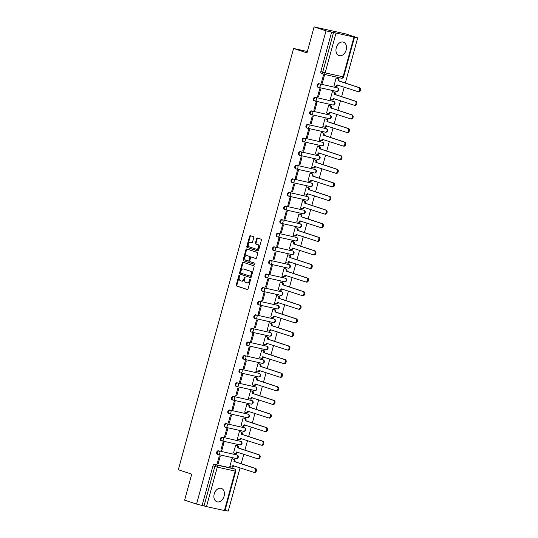 <?xml version="1.0" encoding="UTF-8"?>
<svg xmlns="http://www.w3.org/2000/svg" width="538" height="538" viewBox="0 0 538 538"><rect width="100%" height="100%" fill="white"/><g stroke="black" fill="none" stroke-linecap="round" stroke-linejoin="round"><path stroke-width="0.81" d="M239.329 275.422A0.619 0.43 -77.5 0 0 238.751 275.88L236.263 284.972A0.888 0.619 -77.5 0 0 236.619 286.021L247.231 289.518A0.888 0.619 -77.5 0 0 248.058 288.859L250.54 279.767A0.619 0.43 -77.5 0 0 249.719 279.498L249.397 280.668A2.845 1.984 -77.5 0 1 246.895 282.827A2.845 1.984 -77.5 0 1 246.76 282.786L245.873 282.497A2.845 1.984 -77.5 0 1 244.736 279.135L245.059 277.958A0.619 0.43 -77.5 0 0 244.232 277.689L243.916 278.866A2.845 1.984 -77.5 0 1 241.414 281.018A2.845 1.984 -77.5 0 1 241.28 280.984L240.392 280.688A2.845 1.984 -77.5 0 1 239.255 277.332L239.578 276.155A0.619 0.43 -77.5 0 0 239.329 275.422M239.571 275.685A0.619 0.43 -77.5 0 0 239.383 276.021L236.902 285.113A0.888 0.619 -77.5 0 0 237.251 286.162L247.473 289.525M250.533 279.296A0.619 0.43 -77.5 0 0 250.352 279.632L250.029 280.809L249.397 280.668M245.052 277.494A0.619 0.43 -77.5 0 0 244.871 277.83L244.548 279.007L243.916 278.866M336.29 47.774A7.055 5.044 108.2 0 0 339.021 55.569A7.055 5.044 108.2 0 0 346.163 49.967A7.055 5.044 108.2 0 0 343.432 42.166A7.055 5.044 108.2 0 0 336.29 47.774M214.218 493.992A7.055 5.044 108.2 0 0 216.949 501.793A7.055 5.044 108.2 0 0 224.09 496.184A7.055 5.044 108.2 0 0 221.36 488.39A7.055 5.044 108.2 0 0 214.218 493.992M253.728 237.709A0.888 0.619 -77.5 0 0 253.371 236.659L250.392 235.678A0.888 0.619 -77.5 0 0 249.571 236.337L246.808 246.431A0.888 0.619 -77.5 0 0 247.164 247.48L257.776 250.977A0.888 0.619 -77.5 0 0 258.596 250.318L261.36 240.224A0.888 0.619 -77.5 0 0 261.004 239.175L257.406 237.991A0.888 0.619 -77.5 0 0 256.586 238.65L255.402 242.968A0.888 0.619 -77.5 0 0 255.758 244.017L257.541 244.608A2.374 1.654 -77.5 0 1 258.516 247.332A2.374 1.654 -77.5 0 1 256.404 249.215A2.374 1.654 -77.5 0 1 256.29 249.181L249.302 246.881A2.374 1.654 -77.5 0 1 248.334 244.151A2.374 1.654 -77.5 0 1 250.446 242.275A2.374 1.654 -77.5 0 1 250.56 242.308L251.723 242.692A0.888 0.619 -77.5 0 0 252.544 242.026L253.728 237.709M196.565 504.079L184.615 500.138L191.723 474.166L178.327 469.755L293.58 48.46L306.976 52.872L314.078 26.9L326.028 30.841L196.565 504.079L204.03 505.935L214.83 466.453A1.809 1.291 -71.8 0 1 216.579 464.993L234.494 468.968A1.809 1.291 -71.8 0 1 234.581 468.988L232.725 468.376A1.809 1.291 108.2 0 0 232.631 468.356L234.494 468.968A1.809 1.264 -77.5 0 1 235.22 471.106L217.298 467.132L206.498 506.608L204.03 505.935M243.115 262.282A0.888 0.619 -77.5 0 0 242.295 262.941L239.531 273.035A0.888 0.619 -77.5 0 0 239.887 274.084L250.5 277.581A0.888 0.619 -77.5 0 0 251.32 276.922L254.084 266.828A0.888 0.619 -77.5 0 0 253.728 265.779L243.115 262.282M243.169 259.733L245.933 249.639A0.888 0.619 -77.5 0 1 246.754 248.98L257.366 252.477A0.888 0.619 -77.5 0 1 257.722 253.526L256.539 257.843A0.888 0.619 -77.5 0 1 255.718 258.509L251.414 257.09A0.888 0.619 -77.5 0 0 250.587 257.749L249.807 260.614A0.888 0.619 -77.5 0 0 250.163 261.663L254.642 263.143A0.619 0.43 -77.5 0 1 254.313 264.34L243.526 260.782A0.888 0.619 -77.5 0 1 243.169 259.733L243.801 259.874L246.565 249.78L245.933 249.639M314.078 26.9L345.739 33.921L357.689 37.862L345.329 83.034M225.039 510.394L228.226 511.1L240.069 467.804M241.185 463.716L243.788 454.206M244.911 450.118L247.507 440.615M248.63 436.52L251.226 427.017M252.349 422.929L254.945 413.419M256.068 409.331L258.664 399.828M259.787 395.733L262.383 386.23M263.506 382.141L266.108 372.632M267.225 368.543L269.827 359.041M270.944 354.945L273.546 345.443M274.662 341.354L277.265 331.845M278.381 327.756L280.984 318.254M282.1 314.158L284.703 304.656M285.819 300.567L288.422 291.058M289.538 286.969L292.141 277.467M293.257 273.371L295.86 263.869M296.976 259.78L299.579 250.271M300.702 246.182L303.298 236.68M304.421 232.584L307.016 223.082M308.139 218.993L310.735 209.484M311.858 205.395L314.454 195.886M315.577 191.797L318.18 182.295M319.296 178.206L321.899 168.697M323.015 164.608L325.618 155.099M326.734 151.01L329.337 141.507M330.453 137.419L333.056 127.909M334.172 123.821L336.775 114.312M337.891 110.223L340.493 100.72M341.61 96.625L344.212 87.122M326.028 30.841L357.689 37.862M202.167 505.316L212.967 465.841A1.809 1.291 -71.8 0 1 214.716 464.375L232.631 468.356M224.42 510.582L235.22 471.106L235.765 471.187L224.965 510.67L206.498 506.608M232.92 458.948L231.986 458.685L229.84 466.533L230.345 466.641M218.125 463.931L220.271 456.09L219.322 455.881L217.177 463.722L218.125 463.931L217.204 463.628M221.844 450.34L223.99 442.492L223.041 442.283L220.896 450.124L221.844 450.34L220.923 450.03M236.639 445.35L235.705 445.094L233.559 452.935L234.064 453.05M225.563 436.742L227.709 428.9L226.76 428.685L224.615 436.533L225.563 436.742L224.642 436.439M240.358 431.758L239.423 431.496L237.278 439.338L237.783 439.452M229.282 423.144L231.427 415.302L230.479 415.094L228.334 422.935L229.282 423.144L228.361 422.841M244.077 418.16L243.142 417.898L240.997 425.746L241.501 425.854M233.001 409.553L235.146 401.704L234.198 401.496L232.053 409.337L233.001 409.553L232.08 409.243M247.803 404.563L246.861 404.307L244.716 412.148L245.22 412.263M236.72 395.955L238.872 388.106L237.917 387.898L235.772 395.746L236.72 395.955L235.799 395.652M251.522 390.971L250.58 390.709L248.435 398.55L248.939 398.665M240.446 382.357L242.591 374.515L241.636 374.3L239.491 382.148L240.446 382.357L239.518 382.054M255.241 377.373L254.299 377.111L252.154 384.959L252.658 385.067M244.165 368.759L246.31 360.917L245.355 360.709L243.21 368.55L244.165 368.759L243.237 368.456M258.96 363.775L258.025 363.52L255.873 371.361L256.377 371.476M247.883 355.167L250.029 347.319L249.081 347.111L246.929 354.952L247.883 355.167L246.955 354.865M262.678 350.184L261.744 349.922L259.598 357.763L260.103 357.878M251.602 341.569L253.748 333.728L252.799 333.513L250.654 341.361L251.602 341.569L250.674 341.267M266.397 336.586L265.463 336.324L263.317 344.172L263.822 344.28M255.321 327.972L257.467 320.13L256.518 319.922L254.373 327.763L255.321 327.972L254.393 327.669M270.116 322.988L269.182 322.733L267.036 330.574L267.541 330.688M259.04 314.38L261.186 306.532L260.237 306.324L258.092 314.165L259.04 314.38L258.112 314.071M273.835 309.397L272.901 309.135L270.755 316.976L271.26 317.09M262.759 300.782L264.904 292.941L263.956 292.726L261.811 300.574L262.759 300.782L261.838 300.48M277.554 295.799L276.619 295.537L274.474 303.385L274.979 303.493M266.478 287.184L268.623 279.343L267.675 279.135L265.53 286.976L266.478 287.184L265.557 286.882M281.273 282.201L280.338 281.946L278.193 289.787L278.697 289.901M270.197 273.593L272.342 265.745L271.394 265.537L269.249 273.378L270.197 273.593L269.276 273.284M284.992 268.61L284.057 268.348L281.912 276.189L282.416 276.303M273.916 259.995L276.061 252.154L275.113 251.939L272.968 259.787L273.916 259.995L272.995 259.693M288.711 255.012L287.776 254.75L285.631 262.591L286.135 262.705M277.635 246.397L279.78 238.556L278.832 238.347L276.687 246.189L277.635 246.397L276.714 246.095M292.43 241.414L291.495 241.152L289.35 249L289.854 249.107M281.354 232.806L283.499 224.958L282.551 224.749L280.406 232.591L281.354 232.806L280.433 232.497M296.149 227.823L295.214 227.561L293.069 235.402L293.573 235.516M285.073 219.208L287.218 211.367L286.27 211.152L284.125 219L285.073 219.208L284.151 218.905M299.868 214.225L298.933 213.963L296.788 221.804L297.292 221.918M288.792 205.61L290.944 197.769L289.989 197.56L287.843 205.402L288.792 205.61L287.87 205.308M303.593 200.627L302.652 200.365L300.507 208.213L301.011 208.32M292.517 192.019L294.663 184.171L293.708 183.962L291.562 191.804L292.517 192.019L291.589 191.71M307.312 187.029L306.371 186.773L304.226 194.615L304.73 194.729M296.236 178.421L298.382 170.58L297.427 170.364L295.281 178.213L296.236 178.421L295.308 178.118M311.031 173.438L310.09 173.175L307.944 181.017L308.449 181.131M299.955 164.823L302.1 156.982L301.146 156.773L299 164.615L299.955 164.823L299.027 164.52M314.75 159.84L313.815 159.578L311.663 167.426L312.174 167.533M303.674 151.232L305.819 143.384L304.871 143.175L302.719 151.017L303.674 151.232L302.746 150.922M318.469 146.242L317.534 145.986L315.389 153.828L315.893 153.942M307.393 137.634L309.538 129.792L308.59 129.577L306.445 137.425L307.393 137.634L306.465 137.331M322.188 132.651L321.253 132.388L319.108 140.23L319.612 140.344M311.112 124.036L313.257 116.195L312.309 115.986L310.164 123.827L311.112 124.036L310.184 123.733M325.907 119.053L324.972 118.79L322.827 126.638L323.331 126.746M314.831 110.445L316.976 102.597L316.028 102.388L313.883 110.229L314.831 110.445L313.91 110.135M329.626 105.455L328.691 105.199L326.546 113.041L327.05 113.155M318.55 96.847L320.695 89.005L319.747 88.79L317.602 96.638L318.55 96.847L317.628 96.544M333.345 91.863L332.41 91.601L330.265 99.443L330.769 99.557M322.269 83.249L324.414 75.407L323.466 75.199L321.32 83.04L322.269 83.249L321.347 82.946M337.064 78.266L336.129 78.003L333.984 85.851L334.488 85.959M318.388 87.338L317.904 87.183A1.809 1.291 108.2 0 1 317.817 87.156A1.809 1.291 108.2 0 1 317.131 85.098A1.809 1.291 108.2 0 1 318.859 83.693L337.434 87.889A1.809 1.291 -71.8 0 1 337.528 87.916L336.862 87.694A1.809 1.291 108.2 0 0 336.775 87.667M314.669 100.936L314.185 100.774A1.809 1.291 108.2 0 1 314.091 100.754A1.809 1.291 108.2 0 1 313.412 98.689A1.809 1.291 108.2 0 1 315.14 97.291L333.715 101.487A1.809 1.291 -71.8 0 1 333.809 101.507L333.143 101.292A1.809 1.291 108.2 0 0 333.056 101.265M310.951 114.533L310.466 114.372A1.809 1.291 108.2 0 1 310.372 114.345A1.809 1.291 108.2 0 1 309.693 112.287A1.809 1.291 108.2 0 1 311.415 110.889L329.996 115.078A1.809 1.291 -71.8 0 1 330.09 115.105L329.424 114.89A1.809 1.291 108.2 0 0 329.337 114.863M307.232 128.131L306.747 127.97A1.809 1.291 108.2 0 1 306.653 127.943A1.809 1.291 108.2 0 1 305.974 125.885A1.809 1.291 108.2 0 1 307.696 124.48L326.277 128.676A1.809 1.291 -71.8 0 1 326.364 128.703L325.705 128.481A1.809 1.291 108.2 0 0 325.618 128.461M303.513 141.723L303.029 141.561A1.809 1.291 108.2 0 1 302.934 141.541A1.809 1.291 108.2 0 1 302.255 139.476A1.809 1.291 108.2 0 1 303.977 138.078L322.558 142.274A1.809 1.291 -71.8 0 1 322.645 142.294L321.986 142.079A1.809 1.291 108.2 0 0 321.899 142.052M299.794 155.321L299.303 155.159A1.809 1.291 108.2 0 1 299.215 155.132A1.809 1.291 108.2 0 1 298.536 153.074A1.809 1.291 108.2 0 1 300.258 151.676L318.839 155.865A1.809 1.291 -71.8 0 1 318.926 155.892L318.267 155.677A1.809 1.291 108.2 0 0 318.18 155.65M296.068 168.919L295.584 168.757A1.809 1.291 108.2 0 1 295.496 168.73A1.809 1.291 108.2 0 1 294.817 166.672A1.809 1.291 108.2 0 1 296.539 165.267L315.12 169.463A1.809 1.291 -71.8 0 1 315.207 169.49L314.548 169.268A1.809 1.291 108.2 0 0 314.461 169.248M292.349 182.51L291.865 182.348A1.809 1.291 108.2 0 1 291.778 182.328A1.809 1.291 108.2 0 1 291.098 180.264A1.809 1.291 108.2 0 1 292.82 178.865L311.401 183.061A1.809 1.291 -71.8 0 1 311.489 183.081L310.829 182.866A1.809 1.291 108.2 0 0 310.742 182.839M288.63 196.108L288.146 195.946A1.809 1.291 108.2 0 1 288.059 195.926A1.809 1.291 108.2 0 1 287.379 193.862A1.809 1.291 108.2 0 1 289.101 192.463L307.682 196.652A1.809 1.291 -71.8 0 1 307.77 196.679L307.111 196.464A1.809 1.291 108.2 0 0 307.023 196.437M284.911 209.706L284.427 209.544A1.809 1.291 108.2 0 1 284.34 209.517A1.809 1.291 108.2 0 1 283.654 207.46A1.809 1.291 108.2 0 1 285.382 206.054L303.963 210.25A1.809 1.291 -71.8 0 1 304.051 210.277L303.392 210.055A1.809 1.291 108.2 0 0 303.304 210.035M281.192 223.297L280.708 223.142A1.809 1.291 108.2 0 1 280.621 223.115A1.809 1.291 108.2 0 1 279.935 221.051A1.809 1.291 108.2 0 1 281.663 219.652L300.244 223.848A1.809 1.291 -71.8 0 1 300.332 223.869L299.673 223.653A1.809 1.291 108.2 0 0 299.579 223.626M277.474 236.895L276.989 236.733A1.809 1.291 108.2 0 1 276.902 236.713A1.809 1.291 108.2 0 1 276.216 234.649A1.809 1.291 108.2 0 1 277.944 233.25L296.525 237.44A1.809 1.291 -71.8 0 1 296.613 237.466L295.954 237.251A1.809 1.291 108.2 0 0 295.86 237.224M273.755 250.493L273.27 250.331A1.809 1.291 108.2 0 1 273.183 250.304A1.809 1.291 108.2 0 1 272.497 248.247A1.809 1.291 108.2 0 1 274.225 246.841L292.806 251.038A1.809 1.291 -71.8 0 1 292.894 251.064L292.235 250.843A1.809 1.291 108.2 0 0 292.141 250.822M270.036 264.084L269.551 263.929A1.809 1.291 108.2 0 1 269.464 263.902A1.809 1.291 108.2 0 1 268.778 261.838A1.809 1.291 108.2 0 1 270.506 260.439L289.081 264.635A1.809 1.291 -71.8 0 1 289.175 264.656L288.516 264.44A1.809 1.291 108.2 0 0 288.422 264.414M266.317 277.682L265.833 277.521A1.809 1.291 108.2 0 1 265.745 277.5A1.809 1.291 108.2 0 1 265.059 275.436A1.809 1.291 108.2 0 1 266.787 274.037L285.362 278.227A1.809 1.291 -71.8 0 1 285.456 278.254L284.79 278.038A1.809 1.291 108.2 0 0 284.703 278.011M262.598 291.28L262.114 291.119A1.809 1.291 108.2 0 1 262.019 291.092A1.809 1.291 108.2 0 1 261.34 289.034A1.809 1.291 108.2 0 1 263.069 287.635L281.643 291.825A1.809 1.291 -71.8 0 1 281.737 291.852L281.071 291.63A1.809 1.291 108.2 0 0 280.984 291.609M258.879 304.871L258.395 304.716A1.809 1.291 108.2 0 1 258.301 304.69A1.809 1.291 108.2 0 1 257.621 302.625A1.809 1.291 108.2 0 1 259.35 301.226L277.924 305.423A1.809 1.291 -71.8 0 1 278.018 305.443L277.352 305.228A1.809 1.291 108.2 0 0 277.265 305.201M255.16 318.469L254.676 318.308A1.809 1.291 108.2 0 1 254.582 318.288A1.809 1.291 108.2 0 1 253.902 316.223A1.809 1.291 108.2 0 1 255.624 314.824L274.205 319.014A1.809 1.291 -71.8 0 1 274.299 319.041L273.634 318.826A1.809 1.291 108.2 0 0 273.546 318.799M251.441 332.067L250.957 331.906A1.809 1.291 108.2 0 1 250.863 331.879A1.809 1.291 108.2 0 1 250.183 329.821A1.809 1.291 108.2 0 1 251.905 328.422L270.486 332.612A1.809 1.291 -71.8 0 1 270.574 332.639L269.915 332.417A1.809 1.291 108.2 0 0 269.827 332.397M247.722 345.658L247.238 345.504A1.809 1.291 108.2 0 1 247.144 345.477A1.809 1.291 108.2 0 1 246.465 343.412A1.809 1.291 108.2 0 1 248.186 342.013L266.767 346.21A1.809 1.291 -71.8 0 1 266.855 346.23L266.196 346.015A1.809 1.291 108.2 0 0 266.108 345.988M244.003 359.256L243.512 359.095A1.809 1.291 108.2 0 1 243.425 359.075A1.809 1.291 108.2 0 1 242.746 357.01A1.809 1.291 108.2 0 1 244.467 355.611L263.048 359.801A1.809 1.291 -71.8 0 1 263.136 359.828L262.477 359.613A1.809 1.291 108.2 0 0 262.389 359.586M240.278 372.854L239.793 372.693A1.809 1.291 108.2 0 1 239.706 372.666A1.809 1.291 108.2 0 1 239.027 370.608A1.809 1.291 108.2 0 1 240.748 369.209L259.329 373.399A1.809 1.291 -71.8 0 1 259.417 373.426L258.758 373.204A1.809 1.291 108.2 0 0 258.67 373.184M236.559 386.445L236.074 386.291A1.809 1.291 108.2 0 1 235.987 386.264A1.809 1.291 108.2 0 1 235.308 384.199A1.809 1.291 108.2 0 1 237.029 382.8L255.611 386.997A1.809 1.291 -71.8 0 1 255.698 387.017L255.039 386.802A1.809 1.291 108.2 0 0 254.951 386.775M232.84 400.043L232.355 399.882A1.809 1.291 108.2 0 1 232.268 399.862A1.809 1.291 108.2 0 1 231.582 397.797A1.809 1.291 108.2 0 1 233.31 396.398L251.892 400.588A1.809 1.291 -71.8 0 1 251.979 400.615L251.32 400.4A1.809 1.291 108.2 0 0 251.233 400.373M229.121 413.641L228.637 413.48A1.809 1.291 108.2 0 1 228.549 413.453A1.809 1.291 108.2 0 1 227.863 411.395A1.809 1.291 108.2 0 1 229.591 409.996L248.173 414.186A1.809 1.291 -71.8 0 1 248.26 414.213L247.601 413.991A1.809 1.291 108.2 0 0 247.514 413.971M225.402 427.233L224.918 427.078A1.809 1.291 108.2 0 1 224.83 427.051A1.809 1.291 108.2 0 1 224.144 424.986A1.809 1.291 108.2 0 1 225.873 423.588L244.454 427.784A1.809 1.291 -71.8 0 1 244.541 427.811L243.882 427.589A1.809 1.291 108.2 0 0 243.788 427.562M221.683 440.83L221.199 440.669A1.809 1.291 108.2 0 1 221.111 440.649A1.809 1.291 108.2 0 1 220.425 438.584A1.809 1.291 108.2 0 1 222.154 437.186L240.735 441.382A1.809 1.291 -71.8 0 1 240.822 441.402L240.163 441.187A1.809 1.291 108.2 0 0 240.069 441.16M217.964 454.428L217.48 454.267A1.809 1.291 108.2 0 1 217.392 454.24A1.809 1.291 108.2 0 1 216.706 452.182A1.809 1.291 108.2 0 1 218.435 450.783L237.016 454.973A1.809 1.291 -71.8 0 1 237.103 455L236.444 454.778A1.809 1.291 108.2 0 0 236.35 454.758M293.58 48.46L307.346 51.513M331.637 32.078L320.83 71.561A1.809 1.291 108.2 0 0 321.536 73.558A1.809 1.291 108.2 0 0 321.623 73.585L323.311 74.143M241.912 281.118A2.845 1.984 -77.5 0 0 242.046 281.159A2.845 1.984 -77.5 0 0 244.548 279.007M247.393 282.927A2.845 1.984 -77.5 0 0 247.527 282.961A2.845 1.984 -77.5 0 0 250.029 280.809M243.512 262.409A0.888 0.619 -77.5 0 0 242.927 263.082L240.163 273.176A0.888 0.619 -77.5 0 0 240.52 274.225L250.735 277.595M240.614 272.369A0.619 0.43 -77.5 0 0 240.863 273.102L250.177 276.176A0.619 0.43 -77.5 0 0 250.755 275.712L251.091 274.467A2.845 1.984 -77.5 0 0 249.955 271.112L243.586 269.013A2.845 1.984 -77.5 0 0 243.452 268.973A2.845 1.984 -77.5 0 0 240.95 271.125L240.614 272.369M250.237 276.182L250.809 276.31A0.619 0.43 -77.5 0 0 251.387 275.853L250.755 275.712M243.949 269.094A2.845 1.984 -77.5 0 1 244.091 269.114A2.845 1.984 -77.5 0 1 244.218 269.155L250.587 271.253A2.845 1.984 -77.5 0 1 251.723 274.609L251.387 275.853M247.15 249.107A0.888 0.619 -77.5 0 0 246.565 249.78M255.954 258.516L252.046 257.231A0.888 0.619 -77.5 0 0 251.959 257.211M254.514 264.34L243.526 260.782M246.949 255.617A2.374 1.654 -77.5 0 0 246.834 255.584A2.374 1.654 -77.5 0 0 244.723 257.467A2.374 1.654 -77.5 0 0 245.698 260.197L248.159 261.004A0.888 0.619 -77.5 0 0 248.98 260.345L249.766 257.48A0.888 0.619 -77.5 0 0 249.41 256.431L247.581 255.758A2.374 1.654 -77.5 0 0 247.467 255.725A2.374 1.654 -77.5 0 0 247.352 255.711M248.24 261.024L248.791 261.145A0.888 0.619 -77.5 0 0 249.612 260.486L248.98 260.345M247.581 255.758L250.042 256.572A0.888 0.619 -77.5 0 1 250.399 257.621L249.612 260.486M243.801 259.874A0.888 0.619 -77.5 0 0 244.158 260.923M250.964 242.396A2.374 1.654 -77.5 0 1 251.078 242.416A2.374 1.654 -77.5 0 1 251.192 242.443L251.959 242.699M256.518 249.235L256.922 249.323A2.374 1.654 -77.5 0 0 257.036 249.356A2.374 1.654 -77.5 0 0 259.148 247.473A2.374 1.654 -77.5 0 0 258.173 244.75L257.541 244.608M257.803 238.119A0.888 0.619 -77.5 0 0 257.218 238.791L256.034 243.109A0.888 0.619 -77.5 0 0 256.391 244.158L258.173 244.75M250.789 235.805A0.888 0.619 -77.5 0 0 250.204 236.478L247.44 246.572A0.888 0.619 -77.5 0 0 247.796 247.621L258.011 250.99M232.429 458.786L234.124 459.344A1.809 1.264 102.5 0 1 234.844 461.483L234.023 461.301A1.809 1.264 -77.5 0 0 233.297 459.163L231.979 458.726M229.854 466.48L231.179 466.917A1.809 1.264 -77.5 0 0 231.259 466.944A1.809 1.264 -77.5 0 0 232.853 465.572L253.613 472.263A2.078 1.453 -77.5 0 0 253.707 472.29A2.078 1.453 -77.5 0 0 255.557 470.649A2.078 1.453 -77.5 0 0 254.709 468.255L233.99 461.429M234.81 461.611L255.53 468.443A2.078 1.453 102.5 0 1 256.384 470.831A2.078 1.453 102.5 0 1 254.528 472.478A2.078 1.453 102.5 0 1 254.434 472.451L253.808 472.31M233.694 465.706L233.68 465.753A1.809 1.264 102.5 0 1 232.086 467.125A1.809 1.264 102.5 0 1 231.999 467.098L231.347 466.957M236.148 445.188L237.843 445.746A1.809 1.264 102.5 0 1 238.563 447.885L237.742 447.703A1.809 1.264 -77.5 0 0 237.016 445.565L235.698 445.128M233.573 452.888L234.898 453.319A1.809 1.264 -77.5 0 0 234.978 453.346A1.809 1.264 -77.5 0 0 236.572 451.974L257.332 458.672A2.078 1.453 -77.5 0 0 257.426 458.699A2.078 1.453 -77.5 0 0 259.276 457.051A2.078 1.453 -77.5 0 0 258.428 454.664L237.709 447.838M238.529 448.019L259.249 454.845A2.078 1.453 102.5 0 1 260.103 457.233A2.078 1.453 102.5 0 1 258.253 458.88A2.078 1.453 102.5 0 1 258.153 458.853L257.527 458.712M237.413 452.108L237.399 452.155A1.809 1.264 102.5 0 1 235.805 453.527A1.809 1.264 102.5 0 1 235.718 453.507L235.066 453.359M239.867 431.597L241.562 432.149A1.809 1.264 102.5 0 1 242.282 434.294L241.461 434.105A1.809 1.264 -77.5 0 0 240.735 431.967L239.417 431.537M237.292 439.29L238.616 439.728A1.809 1.264 -77.5 0 0 238.697 439.748A1.809 1.264 -77.5 0 0 240.291 438.376L261.051 445.074A2.078 1.453 -77.5 0 0 261.145 445.101A2.078 1.453 -77.5 0 0 262.995 443.453A2.078 1.453 -77.5 0 0 262.147 441.066L241.428 434.24M242.248 434.422L262.968 441.247A2.078 1.453 102.5 0 1 263.822 443.635A2.078 1.453 102.5 0 1 261.972 445.282A2.078 1.453 102.5 0 1 261.871 445.256L261.246 445.121M241.132 438.51L241.118 438.564A1.809 1.264 102.5 0 1 239.524 439.929A1.809 1.264 102.5 0 1 239.437 439.909L238.785 439.761M243.586 417.999L245.281 418.557A1.809 1.264 102.5 0 1 246.007 420.696L245.18 420.514A1.809 1.264 -77.5 0 0 244.454 418.376L243.136 417.939M241.011 425.692L242.335 426.13A1.809 1.264 -77.5 0 0 242.423 426.157A1.809 1.264 -77.5 0 0 244.01 424.785L264.77 431.476A2.078 1.453 -77.5 0 0 264.864 431.503A2.078 1.453 -77.5 0 0 266.714 429.862A2.078 1.453 -77.5 0 0 265.866 427.468L245.146 420.642M245.967 420.824L266.687 427.649A2.078 1.453 102.5 0 1 267.541 430.044A2.078 1.453 102.5 0 1 265.691 431.691A2.078 1.453 102.5 0 1 265.59 431.664L264.965 431.523M244.851 424.919L244.837 424.966A1.809 1.264 102.5 0 1 243.243 426.338A1.809 1.264 102.5 0 1 243.156 426.311L242.504 426.17M247.312 404.401L249 404.959A1.809 1.264 102.5 0 1 249.726 407.098L248.899 406.916A1.809 1.264 -77.5 0 0 248.179 404.778L246.855 404.341M244.729 412.101L246.054 412.532A1.809 1.264 -77.5 0 0 246.142 412.559A1.809 1.264 -77.5 0 0 247.729 411.187L268.489 417.885A2.078 1.453 -77.5 0 0 268.583 417.912A2.078 1.453 -77.5 0 0 270.432 416.264A2.078 1.453 -77.5 0 0 269.585 413.877L248.865 407.044M249.686 407.232L270.406 414.058A2.078 1.453 102.5 0 1 271.26 416.446A2.078 1.453 102.5 0 1 269.41 418.093A2.078 1.453 102.5 0 1 269.309 418.066L268.684 417.925M248.569 411.321L248.556 411.368A1.809 1.264 102.5 0 1 246.962 412.74A1.809 1.264 102.5 0 1 246.875 412.72L246.229 412.572M251.031 390.81L252.719 391.361A1.809 1.264 102.5 0 1 253.445 393.5L252.618 393.318A1.809 1.264 -77.5 0 0 251.898 391.18L250.574 390.743M248.448 398.503L249.773 398.94A1.809 1.264 -77.5 0 0 249.861 398.961A1.809 1.264 -77.5 0 0 251.454 397.589L272.208 404.287A2.078 1.453 -77.5 0 0 272.302 404.314A2.078 1.453 -77.5 0 0 274.158 402.666A2.078 1.453 -77.5 0 0 273.304 400.279L252.584 393.453M253.405 393.634L274.124 400.46A2.078 1.453 102.5 0 1 274.979 402.848A2.078 1.453 102.5 0 1 273.129 404.495A2.078 1.453 102.5 0 1 273.028 404.468L272.403 404.334M252.288 397.723L252.275 397.777A1.809 1.264 102.5 0 1 250.681 399.142A1.809 1.264 102.5 0 1 250.594 399.122L249.948 398.974M254.75 377.212L256.438 377.77A1.809 1.264 102.5 0 1 257.164 379.909L256.337 379.727A1.809 1.264 -77.5 0 0 255.617 377.589L254.292 377.151M252.167 384.905L253.492 385.342A1.809 1.264 -77.5 0 0 253.58 385.363A1.809 1.264 -77.5 0 0 255.173 383.998L275.927 390.689A2.078 1.453 -77.5 0 0 276.021 390.716A2.078 1.453 -77.5 0 0 277.877 389.075A2.078 1.453 -77.5 0 0 277.023 386.681L256.303 379.855M257.124 380.036L277.843 386.862A2.078 1.453 102.5 0 1 278.697 389.256A2.078 1.453 102.5 0 1 276.848 390.904A2.078 1.453 102.5 0 1 276.747 390.877L276.122 390.736M256.007 384.125L255.994 384.179A1.809 1.264 102.5 0 1 254.4 385.551A1.809 1.264 102.5 0 1 254.319 385.524L253.667 385.383M258.469 363.614L260.157 364.172A1.809 1.264 102.5 0 1 260.883 366.311L260.056 366.129A1.809 1.264 -77.5 0 0 259.336 363.991L258.011 363.553M255.886 371.314L257.211 371.745A1.809 1.264 -77.5 0 0 257.298 371.771A1.809 1.264 -77.5 0 0 258.892 370.4L279.646 377.098A2.078 1.453 -77.5 0 0 279.747 377.125A2.078 1.453 -77.5 0 0 281.596 375.477A2.078 1.453 -77.5 0 0 280.742 373.09L260.022 366.257M260.843 366.445L281.562 373.271A2.078 1.453 102.5 0 1 282.416 375.659A2.078 1.453 102.5 0 1 280.567 377.306A2.078 1.453 102.5 0 1 280.466 377.279L279.841 377.138M259.726 370.534L259.713 370.581A1.809 1.264 102.5 0 1 258.119 371.953A1.809 1.264 102.5 0 1 258.038 371.926L257.386 371.785M262.188 350.023L263.876 350.574A1.809 1.264 102.5 0 1 264.602 352.713L263.775 352.531A1.809 1.264 -77.5 0 0 263.055 350.393L261.73 349.956M259.612 357.716L260.93 358.153A1.809 1.264 -77.5 0 0 261.017 358.173A1.809 1.264 -77.5 0 0 262.611 356.802L283.365 363.5A2.078 1.453 -77.5 0 0 283.465 363.527A2.078 1.453 -77.5 0 0 285.315 361.879A2.078 1.453 -77.5 0 0 284.461 359.492L263.741 352.666M264.568 352.847L285.288 359.673A2.078 1.453 102.5 0 1 286.135 362.061A2.078 1.453 102.5 0 1 284.286 363.708A2.078 1.453 102.5 0 1 284.185 363.681L283.56 363.547M263.445 356.936L263.432 356.983A1.809 1.264 102.5 0 1 261.838 358.355A1.809 1.264 102.5 0 1 261.757 358.335L261.105 358.187M265.906 336.425L267.594 336.983A1.809 1.264 102.5 0 1 268.321 339.122L267.5 338.94A1.809 1.264 -77.5 0 0 266.774 336.801L265.449 336.364M263.331 344.118L264.649 344.555A1.809 1.264 -77.5 0 0 264.736 344.576A1.809 1.264 -77.5 0 0 266.33 343.21L287.084 349.902A2.078 1.453 -77.5 0 0 287.184 349.929A2.078 1.453 -77.5 0 0 289.034 348.288A2.078 1.453 -77.5 0 0 288.18 345.894L267.46 339.068M268.287 339.249L289.007 346.075A2.078 1.453 102.5 0 1 289.854 348.469A2.078 1.453 102.5 0 1 288.005 350.117A2.078 1.453 102.5 0 1 287.911 350.09L287.285 349.949M267.164 343.338L267.151 343.392A1.809 1.264 102.5 0 1 265.557 344.764A1.809 1.264 102.5 0 1 265.476 344.737L264.824 344.596M269.625 322.827L271.313 323.385A1.809 1.264 102.5 0 1 272.04 325.524L271.219 325.342A1.809 1.264 -77.5 0 0 270.493 323.204L269.168 322.766M267.05 330.52L268.368 330.957A1.809 1.264 -77.5 0 0 268.455 330.984A1.809 1.264 -77.5 0 0 270.049 329.612L290.802 336.311A2.078 1.453 -77.5 0 0 290.903 336.337A2.078 1.453 -77.5 0 0 292.753 334.69A2.078 1.453 -77.5 0 0 291.899 332.302L271.179 325.47M272.006 325.658L292.726 332.484A2.078 1.453 102.5 0 1 293.573 334.871A2.078 1.453 102.5 0 1 291.724 336.519A2.078 1.453 102.5 0 1 291.63 336.492L291.004 336.351M270.883 329.747L270.87 329.794A1.809 1.264 102.5 0 1 269.276 331.166A1.809 1.264 102.5 0 1 269.195 331.139L268.543 330.998M273.344 309.236L275.032 309.787A1.809 1.264 102.5 0 1 275.759 311.926L274.938 311.744A1.809 1.264 -77.5 0 0 274.212 309.606L272.887 309.168M270.769 316.929L272.087 317.366A1.809 1.264 -77.5 0 0 272.174 317.386A1.809 1.264 -77.5 0 0 273.768 316.014L294.521 322.713A2.078 1.453 -77.5 0 0 294.622 322.739A2.078 1.453 -77.5 0 0 296.472 321.092A2.078 1.453 -77.5 0 0 295.618 318.704L274.898 311.879M275.725 312.06L296.445 318.886A2.078 1.453 102.5 0 1 297.292 321.273A2.078 1.453 102.5 0 1 295.443 322.921A2.078 1.453 102.5 0 1 295.349 322.894L294.723 322.76M274.602 316.149L274.588 316.196A1.809 1.264 102.5 0 1 272.995 317.568A1.809 1.264 102.5 0 1 272.914 317.548L272.262 317.4M277.063 295.638L278.751 296.196A1.809 1.264 102.5 0 1 279.478 298.334L278.657 298.153A1.809 1.264 -77.5 0 0 277.931 296.014L276.606 295.577M274.488 303.331L275.812 303.768A1.809 1.264 -77.5 0 0 275.893 303.788A1.809 1.264 -77.5 0 0 277.487 302.423L298.24 309.115A2.078 1.453 -77.5 0 0 298.341 309.142A2.078 1.453 -77.5 0 0 300.191 307.494A2.078 1.453 -77.5 0 0 299.336 305.107L278.617 298.281M279.444 298.462L300.164 305.288A2.078 1.453 102.5 0 1 301.011 307.682A2.078 1.453 102.5 0 1 299.162 309.323A2.078 1.453 102.5 0 1 299.067 309.296L298.442 309.162M278.321 302.551L278.307 302.605A1.809 1.264 102.5 0 1 276.72 303.977A1.809 1.264 102.5 0 1 276.633 303.95L275.981 303.809M280.782 282.04L282.477 282.598A1.809 1.264 102.5 0 1 283.196 284.736L282.376 284.555A1.809 1.264 -77.5 0 0 281.65 282.416L280.325 281.979M278.207 289.733L279.531 290.17A1.809 1.264 -77.5 0 0 279.612 290.197A1.809 1.264 -77.5 0 0 281.206 288.825L301.959 295.523A2.078 1.453 -77.5 0 0 302.06 295.55A2.078 1.453 -77.5 0 0 303.909 293.903A2.078 1.453 -77.5 0 0 303.062 291.515L282.342 284.683M283.163 284.871L303.883 291.697A2.078 1.453 102.5 0 1 304.73 294.084A2.078 1.453 102.5 0 1 302.881 295.732A2.078 1.453 102.5 0 1 302.786 295.705L302.161 295.564M282.046 288.96L282.033 289.007A1.809 1.264 102.5 0 1 280.439 290.379A1.809 1.264 102.5 0 1 280.352 290.352L279.699 290.211M284.501 268.449L286.196 269A1.809 1.264 102.5 0 1 286.915 271.139L286.095 270.957A1.809 1.264 -77.5 0 0 285.369 268.818L284.044 268.381M281.925 276.142L283.25 276.579A1.809 1.264 -77.5 0 0 283.331 276.599A1.809 1.264 -77.5 0 0 284.925 275.227L305.678 281.925A2.078 1.453 -77.5 0 0 305.779 281.952A2.078 1.453 -77.5 0 0 307.628 280.305A2.078 1.453 -77.5 0 0 306.781 277.917L286.061 271.091M286.882 271.273L307.601 278.099A2.078 1.453 102.5 0 1 308.456 280.486A2.078 1.453 102.5 0 1 306.599 282.134A2.078 1.453 102.5 0 1 306.505 282.107L305.88 281.966M285.765 275.362L285.752 275.409A1.809 1.264 102.5 0 1 284.158 276.781A1.809 1.264 102.5 0 1 284.071 276.761L283.418 276.613M288.22 254.851L289.915 255.409A1.809 1.264 102.5 0 1 290.634 257.547L289.814 257.366A1.809 1.264 -77.5 0 0 289.088 255.227L287.769 254.79M285.644 262.544L286.969 262.981A1.809 1.264 -77.5 0 0 287.05 263.001A1.809 1.264 -77.5 0 0 288.644 261.636L309.404 268.327A2.078 1.453 -77.5 0 0 309.498 268.354A2.078 1.453 -77.5 0 0 311.347 266.707A2.078 1.453 -77.5 0 0 310.5 264.319L289.78 257.494M290.601 257.675L311.32 264.501A2.078 1.453 102.5 0 1 312.174 266.895A2.078 1.453 102.5 0 1 310.318 268.536A2.078 1.453 102.5 0 1 310.224 268.509L309.599 268.375M289.484 261.764L289.471 261.818A1.809 1.264 102.5 0 1 287.877 263.19A1.809 1.264 102.5 0 1 287.79 263.163L287.137 263.021M291.939 241.253L293.634 241.811A1.809 1.264 102.5 0 1 294.353 243.949L293.533 243.768A1.809 1.264 -77.5 0 0 292.806 241.629L291.488 241.192M289.363 248.946L290.688 249.383A1.809 1.264 -77.5 0 0 290.769 249.41A1.809 1.264 -77.5 0 0 292.363 248.038L313.123 254.736A2.078 1.453 -77.5 0 0 313.217 254.763A2.078 1.453 -77.5 0 0 315.066 253.116A2.078 1.453 -77.5 0 0 314.219 250.721L293.499 243.896M294.32 244.077L315.039 250.91A2.078 1.453 102.5 0 1 315.893 253.297A2.078 1.453 102.5 0 1 314.044 254.945A2.078 1.453 102.5 0 1 313.943 254.918L313.318 254.777M293.203 248.173L293.19 248.22A1.809 1.264 102.5 0 1 291.596 249.592A1.809 1.264 102.5 0 1 291.509 249.565L290.856 249.424M295.658 227.655L297.353 228.213A1.809 1.264 102.5 0 1 298.079 230.351L297.252 230.17A1.809 1.264 -77.5 0 0 296.525 228.031L295.207 227.594M293.082 235.355L294.407 235.792A1.809 1.264 -77.5 0 0 294.488 235.812A1.809 1.264 -77.5 0 0 296.082 234.44L316.842 241.138A2.078 1.453 -77.5 0 0 316.936 241.165A2.078 1.453 -77.5 0 0 318.785 239.518A2.078 1.453 -77.5 0 0 317.938 237.13L297.218 230.304M298.039 230.486L318.758 237.312A2.078 1.453 102.5 0 1 319.612 239.699A2.078 1.453 102.5 0 1 317.763 241.347A2.078 1.453 102.5 0 1 317.662 241.32L317.037 241.179M296.922 234.575L296.909 234.622A1.809 1.264 102.5 0 1 295.315 235.994A1.809 1.264 102.5 0 1 295.228 235.974L294.575 235.826M299.377 214.063L301.072 214.622A1.809 1.264 102.5 0 1 301.798 216.76L300.971 216.579A1.809 1.264 -77.5 0 0 300.244 214.433L298.926 214.003M296.801 221.757L298.126 222.194A1.809 1.264 -77.5 0 0 298.213 222.214A1.809 1.264 -77.5 0 0 299.8 220.849L320.561 227.54A2.078 1.453 -77.5 0 0 320.655 227.567A2.078 1.453 -77.5 0 0 322.504 225.92A2.078 1.453 -77.5 0 0 321.657 223.532L300.937 216.706M301.757 216.888L322.477 223.714A2.078 1.453 102.5 0 1 323.331 226.108A2.078 1.453 102.5 0 1 321.482 227.749A2.078 1.453 102.5 0 1 321.381 227.722L320.756 227.587M300.641 220.977L300.628 221.031A1.809 1.264 102.5 0 1 299.034 222.396A1.809 1.264 102.5 0 1 298.946 222.376L298.294 222.234M303.102 200.466L304.79 201.024A1.809 1.264 102.5 0 1 305.517 203.162L304.69 202.981A1.809 1.264 -77.5 0 0 303.97 200.842L302.645 200.405M300.52 208.159L301.845 208.596A1.809 1.264 -77.5 0 0 301.932 208.623A1.809 1.264 -77.5 0 0 303.526 207.251L324.279 213.949A2.078 1.453 -77.5 0 0 324.374 213.976A2.078 1.453 -77.5 0 0 326.23 212.328A2.078 1.453 -77.5 0 0 325.376 209.934L304.656 203.108M305.476 203.29L326.196 210.123A2.078 1.453 102.5 0 1 327.05 212.51A2.078 1.453 102.5 0 1 325.201 214.158A2.078 1.453 102.5 0 1 325.1 214.131L324.475 213.989M304.36 207.386L304.347 207.433A1.809 1.264 102.5 0 1 302.753 208.805A1.809 1.264 102.5 0 1 302.665 208.778L302.02 208.636M306.821 186.868L308.509 187.426A1.809 1.264 102.5 0 1 309.236 189.564L308.409 189.383A1.809 1.264 -77.5 0 0 307.689 187.244L306.364 186.807M304.239 194.568L305.564 195.005A1.809 1.264 -77.5 0 0 305.651 195.025A1.809 1.264 -77.5 0 0 307.245 193.653L327.998 200.351A2.078 1.453 -77.5 0 0 328.093 200.378A2.078 1.453 -77.5 0 0 329.949 198.73A2.078 1.453 -77.5 0 0 329.095 196.343L308.375 189.517M309.195 189.699L329.915 196.525A2.078 1.453 102.5 0 1 330.769 198.912A2.078 1.453 102.5 0 1 328.92 200.56A2.078 1.453 102.5 0 1 328.819 200.533L328.193 200.392M308.079 193.788L308.066 193.835A1.809 1.264 102.5 0 1 306.472 195.207A1.809 1.264 102.5 0 1 306.384 195.186L305.739 195.038M310.54 173.276L312.228 173.835A1.809 1.264 102.5 0 1 312.955 175.973L312.127 175.785A1.809 1.264 -77.5 0 0 311.408 173.646L310.083 173.216M307.958 180.97L309.283 181.407A1.809 1.264 -77.5 0 0 309.37 181.427A1.809 1.264 -77.5 0 0 310.964 180.055L331.717 186.753A2.078 1.453 -77.5 0 0 331.818 186.78A2.078 1.453 -77.5 0 0 333.668 185.133A2.078 1.453 -77.5 0 0 332.814 182.745L312.094 175.919M312.914 176.101L333.634 182.927A2.078 1.453 102.5 0 1 334.488 185.321A2.078 1.453 102.5 0 1 332.639 186.962A2.078 1.453 102.5 0 1 332.538 186.935L331.912 186.8M311.798 180.19L311.784 180.243A1.809 1.264 102.5 0 1 310.191 181.609A1.809 1.264 102.5 0 1 310.11 181.588L309.458 181.441M314.259 159.678L315.947 160.237A1.809 1.264 102.5 0 1 316.674 162.375L315.846 162.194A1.809 1.264 -77.5 0 0 315.127 160.055L313.802 159.618M311.684 167.372L313.002 167.809A1.809 1.264 -77.5 0 0 313.089 167.836A1.809 1.264 -77.5 0 0 314.683 166.464L335.436 173.162A2.078 1.453 -77.5 0 0 335.537 173.189A2.078 1.453 -77.5 0 0 337.387 171.541A2.078 1.453 -77.5 0 0 336.532 169.147L315.813 162.321M316.64 162.503L337.36 169.335A2.078 1.453 102.5 0 1 338.207 171.723A2.078 1.453 102.5 0 1 336.358 173.37A2.078 1.453 102.5 0 1 336.257 173.344L335.631 173.202M315.517 166.598L315.503 166.645A1.809 1.264 102.5 0 1 313.91 168.017A1.809 1.264 102.5 0 1 313.829 167.99L313.177 167.849M317.978 146.08L319.666 146.639A1.809 1.264 102.5 0 1 320.392 148.777L319.572 148.596A1.809 1.264 -77.5 0 0 318.846 146.457L317.521 146.02M315.402 153.781L316.721 154.211A1.809 1.264 -77.5 0 0 316.808 154.238A1.809 1.264 -77.5 0 0 318.402 152.866L339.155 159.564A2.078 1.453 -77.5 0 0 339.256 159.591A2.078 1.453 -77.5 0 0 341.105 157.943A2.078 1.453 -77.5 0 0 340.251 155.556L319.532 148.73M320.359 148.912L341.079 155.738A2.078 1.453 102.5 0 1 341.926 158.125A2.078 1.453 102.5 0 1 340.077 159.773A2.078 1.453 102.5 0 1 339.982 159.746L339.35 159.604M319.236 153L319.222 153.048A1.809 1.264 102.5 0 1 317.628 154.419A1.809 1.264 102.5 0 1 317.548 154.399L316.895 154.251M321.697 132.489L323.385 133.047A1.809 1.264 102.5 0 1 324.111 135.186L323.291 134.998A1.809 1.264 -77.5 0 0 322.565 132.859L321.24 132.429M319.121 140.183L320.44 140.62A1.809 1.264 -77.5 0 0 320.527 140.64A1.809 1.264 -77.5 0 0 322.121 139.268L342.874 145.966A2.078 1.453 -77.5 0 0 342.975 145.993A2.078 1.453 -77.5 0 0 344.824 144.345A2.078 1.453 -77.5 0 0 343.97 141.958L323.251 135.132M324.078 135.314L344.797 142.14A2.078 1.453 102.5 0 1 345.645 144.527A2.078 1.453 102.5 0 1 343.795 146.175A2.078 1.453 102.5 0 1 343.701 146.148L343.076 146.013M322.955 139.403L322.941 139.456A1.809 1.264 102.5 0 1 321.347 140.822A1.809 1.264 102.5 0 1 321.267 140.801L320.614 140.653M325.416 118.891L327.104 119.449A1.809 1.264 102.5 0 1 327.83 121.588L327.01 121.406A1.809 1.264 -77.5 0 0 326.284 119.268L324.959 118.831M322.84 126.585L324.158 127.022A1.809 1.264 -77.5 0 0 324.246 127.049A1.809 1.264 -77.5 0 0 325.84 125.677L346.593 132.368A2.078 1.453 -77.5 0 0 346.694 132.395A2.078 1.453 -77.5 0 0 348.543 130.754A2.078 1.453 -77.5 0 0 347.689 128.36L326.969 121.534M327.797 121.716L348.516 128.548A2.078 1.453 102.5 0 1 349.364 130.936A2.078 1.453 102.5 0 1 347.514 132.583A2.078 1.453 102.5 0 1 347.42 132.556L346.795 132.415M326.674 125.811L326.66 125.858A1.809 1.264 102.5 0 1 325.066 127.23A1.809 1.264 102.5 0 1 324.986 127.203L324.333 127.062M329.135 105.293L330.823 105.852A1.809 1.264 102.5 0 1 331.549 107.99L330.729 107.808A1.809 1.264 -77.5 0 0 330.002 105.67L328.678 105.233M326.559 112.993L327.877 113.424A1.809 1.264 -77.5 0 0 327.965 113.451A1.809 1.264 -77.5 0 0 329.559 112.079L350.312 118.777A2.078 1.453 -77.5 0 0 350.413 118.804A2.078 1.453 -77.5 0 0 352.262 117.156A2.078 1.453 -77.5 0 0 351.408 114.769L330.688 107.943M331.516 108.125L352.235 114.95A2.078 1.453 102.5 0 1 353.083 117.338A2.078 1.453 102.5 0 1 351.233 118.985A2.078 1.453 102.5 0 1 351.139 118.959L350.514 118.817M330.393 112.213L330.379 112.26A1.809 1.264 102.5 0 1 328.792 113.632A1.809 1.264 102.5 0 1 328.705 113.612L328.052 113.464M332.854 91.702L334.542 92.26A1.809 1.264 102.5 0 1 335.268 94.399L334.448 94.211A1.809 1.264 -77.5 0 0 333.721 92.072L332.397 91.642M330.278 99.396L331.603 99.833A1.809 1.264 -77.5 0 0 331.684 99.853A1.809 1.264 -77.5 0 0 333.278 98.481L354.031 105.179A2.078 1.453 -77.5 0 0 354.132 105.206A2.078 1.453 -77.5 0 0 355.981 103.558A2.078 1.453 -77.5 0 0 355.127 101.171L334.407 94.345M335.235 94.527L355.954 101.352A2.078 1.453 102.5 0 1 356.802 103.74A2.078 1.453 102.5 0 1 354.952 105.387A2.078 1.453 102.5 0 1 354.858 105.361L354.233 105.226M334.111 98.615L334.098 98.669A1.809 1.264 102.5 0 1 332.511 100.034A1.809 1.264 102.5 0 1 332.423 100.014L331.771 99.866M336.573 78.104L338.267 78.662A1.809 1.264 102.5 0 1 338.987 80.801L338.167 80.619A1.809 1.264 -77.5 0 0 337.44 78.481L336.115 78.044M333.997 85.798L335.322 86.235A1.809 1.264 -77.5 0 0 335.403 86.262A1.809 1.264 -77.5 0 0 336.996 84.89L357.75 91.581A2.078 1.453 -77.5 0 0 357.851 91.608A2.078 1.453 -77.5 0 0 359.7 89.967A2.078 1.453 -77.5 0 0 358.853 87.573L338.133 80.747M338.953 80.929L359.673 87.755A2.078 1.453 102.5 0 1 360.527 90.149A2.078 1.453 102.5 0 1 358.671 91.796A2.078 1.453 102.5 0 1 358.577 91.769L357.952 91.628M337.837 85.024L337.824 85.071A1.809 1.264 102.5 0 1 336.23 86.443A1.809 1.264 102.5 0 1 336.142 86.416L335.49 86.275M239.383 276.021L238.751 275.88M250.352 279.632L249.719 279.498M244.871 277.83L244.232 277.689M335.961 33.369L325.16 72.852L343.083 76.826A1.809 1.264 102.5 0 1 341.489 78.198A1.809 1.264 102.5 0 1 341.401 78.171L323.654 74.237M320.83 71.561L325.16 72.852A1.809 1.264 102.5 0 1 323.567 74.224L341.489 78.198A1.809 1.809 0 0 0 343.627 76.907L343.083 76.826L353.883 37.344M214.716 464.375L216.579 464.993A1.809 1.264 -77.5 0 1 217.298 467.132L212.967 465.841M318.859 83.693L337.434 87.889A1.809 1.264 102.5 0 1 338.16 90.028A1.809 1.264 -77.5 0 1 336.566 91.399A1.809 1.809 0 0 0 338.705 90.108A1.809 1.809 0 0 0 337.528 87.916M317.817 87.156L318.476 87.371A1.809 1.809 0 0 0 318.651 87.425A1.809 1.264 102.5 0 1 318.563 87.398A1.809 1.291 -71.8 0 1 318.476 87.371A1.809 1.291 -71.8 0 1 317.79 85.313A1.809 1.291 -71.8 0 1 319.518 83.915A1.809 1.264 102.5 0 1 320.244 86.053A1.809 1.264 102.5 0 1 318.651 87.425L336.566 91.399A1.809 1.264 -77.5 0 1 336.485 91.373L318.738 87.438M315.14 97.291L333.715 101.487A1.809 1.264 102.5 0 1 334.441 103.626A1.809 1.264 -77.5 0 1 332.847 104.991A1.809 1.809 0 0 0 334.986 103.706A1.809 1.809 0 0 0 333.809 101.507M314.091 100.754L314.757 100.969A1.809 1.809 0 0 0 314.932 101.016A1.809 1.264 102.5 0 1 314.844 100.996A1.809 1.291 -71.8 0 1 314.757 100.969A1.809 1.291 -71.8 0 1 314.071 98.911A1.809 1.291 -71.8 0 1 315.799 97.506A1.809 1.264 102.5 0 1 316.519 99.644A1.809 1.264 102.5 0 1 314.932 101.016L332.847 104.991A1.809 1.264 -77.5 0 1 332.766 104.971L315.019 101.03M311.415 110.889L329.996 115.078A1.809 1.264 102.5 0 1 330.722 117.217A1.809 1.264 -77.5 0 1 329.128 118.589A1.809 1.809 0 0 0 331.267 117.304A1.809 1.809 0 0 0 330.09 115.105M310.372 114.345L311.038 114.567A1.809 1.809 0 0 0 311.213 114.614A1.809 1.264 102.5 0 1 311.125 114.587A1.809 1.291 -71.8 0 1 311.038 114.567A1.809 1.291 -71.8 0 1 310.352 112.503A1.809 1.291 -71.8 0 1 312.08 111.104A1.809 1.264 102.5 0 1 312.8 113.242A1.809 1.264 102.5 0 1 311.213 114.614L329.128 118.589A1.809 1.264 -77.5 0 1 329.041 118.568L311.294 114.628M307.696 124.48L326.277 128.676A1.809 1.264 102.5 0 1 327.003 130.815A1.809 1.264 -77.5 0 1 325.409 132.187A1.809 1.809 0 0 0 327.548 130.895A1.809 1.809 0 0 0 326.364 128.703M306.653 127.943L307.319 128.158A1.809 1.809 0 0 0 307.487 128.212A1.809 1.264 102.5 0 1 307.406 128.185A1.809 1.291 -71.8 0 1 307.319 128.158A1.809 1.291 -71.8 0 1 306.633 126.1A1.809 1.291 -71.8 0 1 308.361 124.702A1.809 1.264 102.5 0 1 309.081 126.84A1.809 1.264 102.5 0 1 307.487 128.212L325.409 132.187A1.809 1.264 -77.5 0 1 325.322 132.16L307.575 128.226M303.977 138.078L322.558 142.274A1.809 1.264 102.5 0 1 323.284 144.413A1.809 1.264 -77.5 0 1 321.69 145.778A1.809 1.809 0 0 0 323.829 144.493A1.809 1.809 0 0 0 322.645 142.294M302.934 141.541L303.593 141.756A1.809 1.809 0 0 0 303.768 141.803A1.809 1.264 102.5 0 1 303.688 141.783A1.809 1.291 -71.8 0 1 303.593 141.756A1.809 1.291 -71.8 0 1 302.914 139.698A1.809 1.291 -71.8 0 1 304.642 138.293A1.809 1.264 102.5 0 1 305.362 140.431A1.809 1.264 102.5 0 1 303.768 141.803L321.69 145.778A1.809 1.264 -77.5 0 1 321.603 145.758L303.856 141.817M300.258 151.676L318.839 155.865A1.809 1.264 102.5 0 1 319.565 158.004A1.809 1.264 -77.5 0 1 317.971 159.376A1.809 1.809 0 0 0 320.11 158.091A1.809 1.809 0 0 0 318.926 155.892M299.215 155.132L299.874 155.354A1.809 1.809 0 0 0 300.049 155.401A1.809 1.264 102.5 0 1 299.969 155.374A1.809 1.291 -71.8 0 1 299.874 155.354A1.809 1.291 -71.8 0 1 299.195 153.29A1.809 1.291 -71.8 0 1 300.924 151.891A1.809 1.264 102.5 0 1 301.643 154.029A1.809 1.264 102.5 0 1 300.049 155.401L317.971 159.376A1.809 1.264 -77.5 0 1 317.884 159.356L300.137 155.415M296.539 165.267L315.12 169.463A1.809 1.264 102.5 0 1 315.846 171.602A1.809 1.264 -77.5 0 1 314.253 172.974A1.809 1.809 0 0 0 316.384 171.683A1.809 1.809 0 0 0 315.207 169.49M295.496 168.73L296.156 168.952A1.809 1.809 0 0 0 296.33 168.999A1.809 1.264 102.5 0 1 296.25 168.972A1.809 1.291 -71.8 0 1 296.156 168.952A1.809 1.291 -71.8 0 1 295.476 166.888A1.809 1.291 -71.8 0 1 297.198 165.489A1.809 1.264 102.5 0 1 297.924 167.627A1.809 1.264 102.5 0 1 296.33 168.999L314.253 172.974A1.809 1.264 -77.5 0 1 314.165 172.947L296.418 169.013M292.82 178.865L311.401 183.061A1.809 1.264 102.5 0 1 312.127 185.2A1.809 1.264 -77.5 0 1 310.534 186.565A1.809 1.809 0 0 0 312.665 185.28A1.809 1.809 0 0 0 311.489 183.081M291.778 182.328L292.437 182.543A1.809 1.809 0 0 0 292.611 182.59A1.809 1.264 102.5 0 1 292.531 182.57A1.809 1.291 -71.8 0 1 292.437 182.543A1.809 1.291 -71.8 0 1 291.757 180.486A1.809 1.291 -71.8 0 1 293.479 179.08A1.809 1.264 102.5 0 1 294.205 181.225A1.809 1.264 102.5 0 1 292.611 182.59L310.534 186.565A1.809 1.264 -77.5 0 1 310.446 186.545L292.699 182.611M289.101 192.463L307.682 196.652A1.809 1.264 102.5 0 1 308.409 198.791A1.809 1.264 -77.5 0 1 306.815 200.163A1.809 1.809 0 0 0 308.946 198.878A1.809 1.809 0 0 0 307.77 196.679M288.059 195.926L288.718 196.141A1.809 1.809 0 0 0 288.893 196.188A1.809 1.264 102.5 0 1 288.805 196.168A1.809 1.291 -71.8 0 1 288.718 196.141A1.809 1.291 -71.8 0 1 288.038 194.077A1.809 1.291 -71.8 0 1 289.76 192.678A1.809 1.264 102.5 0 1 290.486 194.817A1.809 1.264 102.5 0 1 288.893 196.188L306.815 200.163A1.809 1.264 -77.5 0 1 306.727 200.143L288.98 196.202M285.382 206.054L303.963 210.25A1.809 1.264 102.5 0 1 304.683 212.389A1.809 1.264 -77.5 0 1 303.096 213.761A1.809 1.809 0 0 0 305.228 212.47A1.809 1.809 0 0 0 304.051 210.277M284.34 209.517L284.999 209.739A1.809 1.809 0 0 0 285.174 209.786A1.809 1.264 102.5 0 1 285.086 209.759A1.809 1.291 -71.8 0 1 284.999 209.739A1.809 1.291 -71.8 0 1 284.32 207.675A1.809 1.291 -71.8 0 1 286.041 206.276A1.809 1.264 102.5 0 1 286.767 208.414A1.809 1.264 102.5 0 1 285.174 209.786L303.096 213.761A1.809 1.264 -77.5 0 1 303.008 213.734L285.261 209.8M281.663 219.652L300.244 223.848A1.809 1.264 102.5 0 1 300.964 225.987A1.809 1.264 -77.5 0 1 299.377 227.359A1.809 1.809 0 0 0 301.509 226.068A1.809 1.809 0 0 0 300.332 223.869M280.621 223.115L281.28 223.331A1.809 1.809 0 0 0 281.455 223.378A1.809 1.264 102.5 0 1 281.367 223.357A1.809 1.291 -71.8 0 1 281.28 223.331A1.809 1.291 -71.8 0 1 280.601 221.273A1.809 1.291 -71.8 0 1 282.322 219.874A1.809 1.264 102.5 0 1 283.049 222.012A1.809 1.264 102.5 0 1 281.455 223.378L299.377 227.359A1.809 1.264 -77.5 0 1 299.289 227.332L281.542 223.398M277.944 233.25L296.525 237.44A1.809 1.264 102.5 0 1 297.245 239.578A1.809 1.264 -77.5 0 1 295.651 240.95A1.809 1.809 0 0 0 297.79 239.666A1.809 1.809 0 0 0 296.613 237.466M276.902 236.713L277.561 236.928A1.809 1.809 0 0 0 277.736 236.976A1.809 1.264 102.5 0 1 277.648 236.955A1.809 1.291 -71.8 0 1 277.561 236.928A1.809 1.291 -71.8 0 1 276.882 234.864A1.809 1.291 -71.8 0 1 278.603 233.465A1.809 1.264 102.5 0 1 279.33 235.604A1.809 1.264 102.5 0 1 277.736 236.976L295.651 240.95A1.809 1.264 -77.5 0 1 295.57 240.93L277.823 236.989M274.225 246.841L292.806 251.038A1.809 1.264 102.5 0 1 293.526 253.176A1.809 1.264 -77.5 0 1 291.932 254.548A1.809 1.809 0 0 0 294.071 253.264A1.809 1.809 0 0 0 292.894 251.064M273.183 250.304L273.842 250.526A1.809 1.809 0 0 0 274.017 250.574A1.809 1.264 102.5 0 1 273.929 250.547A1.809 1.291 -71.8 0 1 273.842 250.526A1.809 1.291 -71.8 0 1 273.156 248.462A1.809 1.291 -71.8 0 1 274.884 247.063A1.809 1.264 102.5 0 1 275.611 249.202A1.809 1.264 102.5 0 1 274.017 250.574L291.932 254.548A1.809 1.264 -77.5 0 1 291.852 254.521L274.104 250.587M270.506 260.439L289.081 264.635A1.809 1.264 102.5 0 1 289.807 266.774A1.809 1.264 -77.5 0 1 288.213 268.146A1.809 1.809 0 0 0 290.352 266.855A1.809 1.809 0 0 0 289.175 264.656M269.464 263.902L270.123 264.118A1.809 1.809 0 0 0 270.298 264.165A1.809 1.264 102.5 0 1 270.211 264.145A1.809 1.291 -71.8 0 1 270.123 264.118A1.809 1.291 -71.8 0 1 269.437 262.06A1.809 1.291 -71.8 0 1 271.165 260.661A1.809 1.264 102.5 0 1 271.892 262.8A1.809 1.264 102.5 0 1 270.298 264.165L288.213 268.146A1.809 1.264 -77.5 0 1 288.133 268.119L270.385 264.185M266.787 274.037L285.362 278.227A1.809 1.264 102.5 0 1 286.088 280.365A1.809 1.264 -77.5 0 1 284.494 281.737A1.809 1.809 0 0 0 286.633 280.453A1.809 1.809 0 0 0 285.456 278.254M265.745 277.5L266.404 277.716A1.809 1.809 0 0 0 266.579 277.763A1.809 1.264 102.5 0 1 266.492 277.743A1.809 1.291 -71.8 0 1 266.404 277.716A1.809 1.291 -71.8 0 1 265.718 275.651A1.809 1.291 -71.8 0 1 267.447 274.252A1.809 1.264 102.5 0 1 268.173 276.391A1.809 1.264 102.5 0 1 266.579 277.763L284.494 281.737A1.809 1.264 -77.5 0 1 284.414 281.717L266.666 277.776M263.069 287.635L281.643 291.825A1.809 1.264 102.5 0 1 282.369 293.963A1.809 1.264 -77.5 0 1 280.775 295.335A1.809 1.809 0 0 0 282.914 294.051A1.809 1.809 0 0 0 281.737 291.852M262.019 291.092L262.685 291.314A1.809 1.809 0 0 0 262.86 291.361A1.809 1.264 102.5 0 1 262.773 291.334A1.809 1.291 -71.8 0 1 262.685 291.314A1.809 1.291 -71.8 0 1 261.999 289.249A1.809 1.291 -71.8 0 1 263.728 287.85A1.809 1.264 102.5 0 1 264.454 289.989A1.809 1.264 102.5 0 1 262.86 291.361L280.775 295.335A1.809 1.264 -77.5 0 1 280.695 295.308L262.947 291.374M259.35 301.226L277.924 305.423A1.809 1.264 102.5 0 1 278.65 307.561A1.809 1.264 -77.5 0 1 277.057 308.933A1.809 1.809 0 0 0 279.195 307.642A1.809 1.809 0 0 0 278.018 305.443M258.301 304.69L258.966 304.905A1.809 1.809 0 0 0 259.141 304.952A1.809 1.264 102.5 0 1 259.054 304.932A1.809 1.291 -71.8 0 1 258.966 304.905A1.809 1.291 -71.8 0 1 258.28 302.847A1.809 1.291 -71.8 0 1 260.009 301.448A1.809 1.264 102.5 0 1 260.728 303.587A1.809 1.264 102.5 0 1 259.141 304.952L277.057 308.933A1.809 1.264 -77.5 0 1 276.969 308.906L259.222 304.972M255.624 314.824L274.205 319.014A1.809 1.264 102.5 0 1 274.931 321.152A1.809 1.264 -77.5 0 1 273.338 322.524A1.809 1.809 0 0 0 275.476 321.24A1.809 1.809 0 0 0 274.299 319.041M254.582 318.288L255.247 318.503A1.809 1.809 0 0 0 255.422 318.55A1.809 1.264 102.5 0 1 255.335 318.53A1.809 1.291 -71.8 0 1 255.247 318.503A1.809 1.291 -71.8 0 1 254.561 316.438A1.809 1.291 -71.8 0 1 256.29 315.039A1.809 1.264 102.5 0 1 257.009 317.178A1.809 1.264 102.5 0 1 255.422 318.55L273.338 322.524A1.809 1.264 -77.5 0 1 273.25 322.504L255.503 318.563M251.905 328.422L270.486 332.612A1.809 1.264 102.5 0 1 271.213 334.75A1.809 1.264 -77.5 0 1 269.619 336.122A1.809 1.809 0 0 0 271.757 334.838A1.809 1.809 0 0 0 270.574 332.639M250.863 331.879L251.528 332.101A1.809 1.809 0 0 0 251.697 332.148A1.809 1.264 102.5 0 1 251.616 332.121A1.809 1.291 -71.8 0 1 251.528 332.101A1.809 1.291 -71.8 0 1 250.843 330.036A1.809 1.291 -71.8 0 1 252.571 328.637A1.809 1.264 102.5 0 1 253.29 330.776A1.809 1.264 102.5 0 1 251.697 332.148L269.619 336.122A1.809 1.264 -77.5 0 1 269.531 336.095L251.784 332.161M248.186 342.013L266.767 346.21A1.809 1.264 102.5 0 1 267.494 348.348A1.809 1.264 -77.5 0 1 265.9 349.72A1.809 1.809 0 0 0 268.038 348.429A1.809 1.809 0 0 0 266.855 346.23M247.144 345.477L247.803 345.692A1.809 1.809 0 0 0 247.978 345.739A1.809 1.264 102.5 0 1 247.897 345.719A1.809 1.291 -71.8 0 1 247.803 345.692A1.809 1.291 -71.8 0 1 247.124 343.634A1.809 1.291 -71.8 0 1 248.852 342.235A1.809 1.264 102.5 0 1 249.571 344.374A1.809 1.264 102.5 0 1 247.978 345.739L265.9 349.72A1.809 1.264 -77.5 0 1 265.812 349.693L248.065 345.759M244.467 355.611L263.048 359.801A1.809 1.264 102.5 0 1 263.775 361.94A1.809 1.264 -77.5 0 1 262.181 363.311A1.809 1.809 0 0 0 264.319 362.027A1.809 1.809 0 0 0 263.136 359.828M243.425 359.075L244.084 359.29A1.809 1.809 0 0 0 244.259 359.337A1.809 1.264 102.5 0 1 244.178 359.317A1.809 1.291 -71.8 0 1 244.084 359.29A1.809 1.291 -71.8 0 1 243.405 357.225A1.809 1.291 -71.8 0 1 245.126 355.826A1.809 1.264 102.5 0 1 245.853 357.965A1.809 1.264 102.5 0 1 244.259 359.337L262.181 363.311A1.809 1.264 -77.5 0 1 262.093 363.291L244.346 359.35M240.748 369.209L259.329 373.399A1.809 1.264 102.5 0 1 260.056 375.537A1.809 1.264 -77.5 0 1 258.462 376.909A1.809 1.809 0 0 0 260.594 375.625A1.809 1.809 0 0 0 259.417 373.426M239.706 372.666L240.365 372.888A1.809 1.809 0 0 0 240.54 372.935A1.809 1.264 102.5 0 1 240.459 372.908A1.809 1.291 -71.8 0 1 240.365 372.888A1.809 1.291 -71.8 0 1 239.686 370.823A1.809 1.291 -71.8 0 1 241.407 369.424A1.809 1.264 102.5 0 1 242.134 371.563A1.809 1.264 102.5 0 1 240.54 372.935L258.462 376.909A1.809 1.264 -77.5 0 1 258.375 376.889L240.627 372.948M237.029 382.8L255.611 386.997A1.809 1.264 102.5 0 1 256.337 389.135A1.809 1.264 -77.5 0 1 254.743 390.507A1.809 1.809 0 0 0 256.875 389.216A1.809 1.809 0 0 0 255.698 387.017M235.987 386.264L236.646 386.479A1.809 1.809 0 0 0 236.821 386.533A1.809 1.264 102.5 0 1 236.74 386.506A1.809 1.291 -71.8 0 1 236.646 386.479A1.809 1.291 -71.8 0 1 235.967 384.421A1.809 1.291 -71.8 0 1 237.688 383.022A1.809 1.264 102.5 0 1 238.415 385.161A1.809 1.264 102.5 0 1 236.821 386.533L254.743 390.507A1.809 1.264 -77.5 0 1 254.656 390.48L236.908 386.546M233.31 396.398L251.892 400.588A1.809 1.264 102.5 0 1 252.618 402.733A1.809 1.264 -77.5 0 1 251.024 404.099A1.809 1.809 0 0 0 253.156 402.814A1.809 1.809 0 0 0 251.979 400.615M232.268 399.862L232.927 400.077A1.809 1.809 0 0 0 233.102 400.124A1.809 1.264 102.5 0 1 233.015 400.104A1.809 1.291 -71.8 0 1 232.927 400.077A1.809 1.291 -71.8 0 1 232.248 398.012A1.809 1.291 -71.8 0 1 233.969 396.614A1.809 1.264 102.5 0 1 234.696 398.752A1.809 1.264 102.5 0 1 233.102 400.124L251.024 404.099A1.809 1.264 -77.5 0 1 250.937 404.078L233.189 400.137M229.591 409.996L248.173 414.186A1.809 1.264 102.5 0 1 248.892 416.325A1.809 1.264 -77.5 0 1 247.305 417.696A1.809 1.809 0 0 0 249.437 416.412A1.809 1.809 0 0 0 248.26 414.213M228.549 413.453L229.208 413.675A1.809 1.809 0 0 0 229.383 413.722A1.809 1.264 102.5 0 1 229.296 413.695A1.809 1.291 -71.8 0 1 229.208 413.675A1.809 1.291 -71.8 0 1 228.529 411.61A1.809 1.291 -71.8 0 1 230.251 410.212A1.809 1.264 102.5 0 1 230.977 412.35A1.809 1.264 102.5 0 1 229.383 413.722L247.305 417.696A1.809 1.264 -77.5 0 1 247.218 417.676L229.47 413.735M225.873 423.588L244.454 427.784A1.809 1.264 102.5 0 1 245.173 429.923A1.809 1.264 -77.5 0 1 243.579 431.294A1.809 1.809 0 0 0 245.718 430.003A1.809 1.809 0 0 0 244.541 427.811M224.83 427.051L225.489 427.266A1.809 1.809 0 0 0 225.664 427.32A1.809 1.264 102.5 0 1 225.577 427.293A1.809 1.291 -71.8 0 1 225.489 427.266A1.809 1.291 -71.8 0 1 224.81 425.208A1.809 1.291 -71.8 0 1 226.532 423.81A1.809 1.264 102.5 0 1 227.258 425.948A1.809 1.264 102.5 0 1 225.664 427.32L243.579 431.294A1.809 1.264 -77.5 0 1 243.499 431.268L225.752 427.333M222.154 437.186L240.735 441.382A1.809 1.264 102.5 0 1 241.454 443.52A1.809 1.264 -77.5 0 1 239.861 444.886A1.809 1.809 0 0 0 241.999 443.601A1.809 1.809 0 0 0 240.822 441.402M221.111 440.649L221.77 440.864A1.809 1.809 0 0 0 221.945 440.911A1.809 1.264 102.5 0 1 221.858 440.891A1.809 1.291 -71.8 0 1 221.77 440.864A1.809 1.291 -71.8 0 1 221.091 438.806A1.809 1.291 -71.8 0 1 222.813 437.401A1.809 1.264 102.5 0 1 223.539 439.539A1.809 1.264 102.5 0 1 221.945 440.911L239.861 444.886A1.809 1.264 -77.5 0 1 239.78 444.865L222.033 440.925M218.435 450.783L237.016 454.973A1.809 1.264 102.5 0 1 237.735 457.112A1.809 1.264 -77.5 0 1 236.142 458.484A1.809 1.809 0 0 0 238.28 457.199A1.809 1.809 0 0 0 237.103 455M217.392 454.24L218.051 454.462A1.809 1.809 0 0 0 218.226 454.509A1.809 1.264 102.5 0 1 218.139 454.482A1.809 1.291 -71.8 0 1 218.051 454.462A1.809 1.291 -71.8 0 1 217.365 452.397A1.809 1.291 -71.8 0 1 219.094 450.999A1.809 1.264 102.5 0 1 219.82 453.137A1.809 1.264 102.5 0 1 218.226 454.509L236.142 458.484A1.809 1.264 -77.5 0 1 236.061 458.463L218.314 454.523M321.536 73.558L323.392 74.177A1.809 1.809 0 0 0 323.567 74.224A1.809 1.264 102.5 0 1 323.486 74.197A1.809 1.291 -71.8 0 1 323.392 74.177A1.809 1.291 -71.8 0 1 322.692 72.173L333.493 32.697M237.251 286.162L236.619 286.021M236.902 285.113L236.263 284.972M240.52 274.225L239.887 274.084M240.163 273.176L239.531 273.035M242.927 263.082L242.295 262.941M251.723 274.609L251.091 274.467M250.587 271.253L249.955 271.112M244.218 269.155L243.586 269.013M252.046 257.231L251.414 257.09M250.399 257.621L249.766 257.48M250.042 256.572L249.41 256.431M251.192 242.443L250.56 242.308M256.391 244.158L255.758 244.017M256.034 243.109L255.402 242.968M257.218 238.791L256.586 238.65M247.796 247.621L247.164 247.48M247.44 246.572L246.808 246.431M250.204 236.478L249.571 236.337M234.844 461.483L234.023 461.301M234.124 459.344L233.297 459.163M233.68 465.753L232.853 465.572M255.53 468.443L254.709 468.255M238.563 447.885L237.742 447.703M237.843 445.746L237.016 445.565M237.399 452.155L236.572 451.974M259.249 454.845L258.428 454.664M242.282 434.294L241.461 434.105M241.562 432.149L240.735 431.967M241.118 438.564L240.291 438.376M262.968 441.247L262.147 441.066M246.007 420.696L245.18 420.514M245.281 418.557L244.454 418.376M244.837 424.966L244.01 424.785M266.687 427.649L265.866 427.468M249.726 407.098L248.899 406.916M249 404.959L248.179 404.778M248.556 411.368L247.729 411.187M270.406 414.058L269.585 413.877M253.445 393.5L252.618 393.318M252.719 391.361L251.898 391.18M252.275 397.777L251.454 397.589M274.124 400.46L273.304 400.279M257.164 379.909L256.337 379.727M256.438 377.77L255.617 377.589M255.994 384.179L255.173 383.998M277.843 386.862L277.023 386.681M260.883 366.311L260.056 366.129M260.157 364.172L259.336 363.991M259.713 370.581L258.892 370.4M281.562 373.271L280.742 373.09M264.602 352.713L263.775 352.531M263.876 350.574L263.055 350.393M263.432 356.983L262.611 356.802M285.288 359.673L284.461 359.492M268.321 339.122L267.5 338.94M267.594 336.983L266.774 336.801M267.151 343.392L266.33 343.21M289.007 346.075L288.18 345.894M272.04 325.524L271.219 325.342M271.313 323.385L270.493 323.204M270.87 329.794L270.049 329.612M292.726 332.484L291.899 332.302M275.759 311.926L274.938 311.744M275.032 309.787L274.212 309.606M274.588 316.196L273.768 316.014M296.445 318.886L295.618 318.704M279.478 298.334L278.657 298.153M278.751 296.196L277.931 296.014M278.307 302.605L277.487 302.423M300.164 305.288L299.336 305.107M283.196 284.736L282.376 284.555M282.477 282.598L281.65 282.416M282.033 289.007L281.206 288.825M303.883 291.697L303.062 291.515M286.915 271.139L286.095 270.957M286.196 269L285.369 268.818M285.752 275.409L284.925 275.227M307.601 278.099L306.781 277.917M290.634 257.547L289.814 257.366M289.915 255.409L289.088 255.227M289.471 261.818L288.644 261.636M311.32 264.501L310.5 264.319M294.353 243.949L293.533 243.768M293.634 241.811L292.806 241.629M293.19 248.22L292.363 248.038M315.039 250.91L314.219 250.721M298.079 230.351L297.252 230.17M297.353 228.213L296.525 228.031M296.909 234.622L296.082 234.44M318.758 237.312L317.938 237.13M301.798 216.76L300.971 216.579M301.072 214.622L300.244 214.433M300.628 221.031L299.8 220.849M322.477 223.714L321.657 223.532M305.517 203.162L304.69 202.981M304.79 201.024L303.97 200.842M304.347 207.433L303.526 207.251M326.196 210.123L325.376 209.934M309.236 189.564L308.409 189.383M308.509 187.426L307.689 187.244M308.066 193.835L307.245 193.653M329.915 196.525L329.095 196.343M312.955 175.973L312.127 175.785M312.228 173.835L311.408 173.646M311.784 180.243L310.964 180.055M333.634 182.927L332.814 182.745M316.674 162.375L315.846 162.194M315.947 160.237L315.127 160.055M315.503 166.645L314.683 166.464M337.36 169.335L336.532 169.147M320.392 148.777L319.572 148.596M319.666 146.639L318.846 146.457M319.222 153.048L318.402 152.866M341.079 155.738L340.251 155.556M324.111 135.186L323.291 134.998M323.385 133.047L322.565 132.859M322.941 139.456L322.121 139.268M344.797 142.14L343.97 141.958M327.83 121.588L327.01 121.406M327.104 119.449L326.284 119.268M326.66 125.858L325.84 125.677M348.516 128.548L347.689 128.36M331.549 107.99L330.729 107.808M330.823 105.852L330.002 105.67M330.379 112.26L329.559 112.079M352.235 114.95L351.408 114.769M335.268 94.399L334.448 94.211M334.542 92.26L333.721 92.072M334.098 98.669L333.278 98.481M355.954 101.352L355.127 101.171M338.987 80.801L338.167 80.619M338.267 78.662L337.44 78.481M337.824 85.071L336.996 84.89M359.673 87.755L358.853 87.573M343.627 76.907L354.428 37.431M235.765 471.187A1.809 1.809 0 0 0 234.581 468.988M242.046 281.159L241.414 281.018M247.527 282.961L246.895 282.827M250.836 276.324L250.204 276.182M244.091 269.114L243.452 268.973M252.006 257.218L251.374 257.077M247.467 255.725L246.834 255.584M248.832 261.159L248.2 261.017M251.078 242.416L250.446 242.275M257.036 249.356L256.404 249.215M232.086 467.125L231.259 466.944M254.528 472.478L253.707 472.29M235.805 453.527L234.978 453.346M258.253 458.88L257.426 458.699M239.524 439.929L238.697 439.748M261.972 445.282L261.145 445.101M243.243 426.338L242.423 426.157M265.691 431.691L264.864 431.503M246.962 412.74L246.142 412.559M269.41 418.093L268.583 417.912M250.681 399.142L249.861 398.961M273.129 404.495L272.302 404.314M254.4 385.551L253.58 385.363M276.848 390.904L276.021 390.716M258.119 371.953L257.298 371.771M280.567 377.306L279.747 377.125M261.838 358.355L261.017 358.173M284.286 363.708L283.465 363.527M265.557 344.764L264.736 344.576M288.005 350.117L287.184 349.929M269.276 331.166L268.455 330.984M291.724 336.519L290.903 336.337M272.995 317.568L272.174 317.386M295.443 322.921L294.622 322.739M276.72 303.977L275.893 303.788M299.162 309.323L298.341 309.142M280.439 290.379L279.612 290.197M302.881 295.732L302.06 295.55M284.158 276.781L283.331 276.599M306.599 282.134L305.779 281.952M287.877 263.19L287.05 263.001M310.318 268.536L309.498 268.354M291.596 249.592L290.769 249.41M314.044 254.945L313.217 254.763M295.315 235.994L294.488 235.812M317.763 241.347L316.936 241.165M299.034 222.396L298.213 222.214M321.482 227.749L320.655 227.567M302.753 208.805L301.932 208.623M325.201 214.158L324.374 213.976M306.472 195.207L305.651 195.025M328.92 200.56L328.093 200.378M310.191 181.609L309.37 181.427M332.639 186.962L331.818 186.78M313.91 168.017L313.089 167.836M336.358 173.37L335.537 173.189M317.628 154.419L316.808 154.238M340.077 159.773L339.256 159.591M321.347 140.822L320.527 140.64M343.795 146.175L342.975 145.993M325.066 127.23L324.246 127.049M347.514 132.583L346.694 132.395M328.792 113.632L327.965 113.451M351.233 118.985L350.413 118.804M332.511 100.034L331.684 99.853M354.952 105.387L354.132 105.206M336.23 86.443L335.403 86.262M358.671 91.796L357.851 91.608"/></g></svg>

